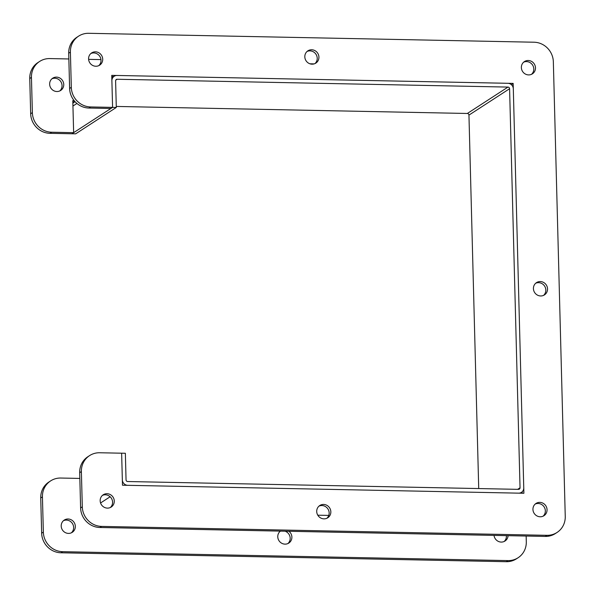 <?xml version="1.0" encoding="UTF-8"?>
<svg xmlns="http://www.w3.org/2000/svg" width="595" height="595" viewBox="0 0 595 595"><rect width="100%" height="100%" fill="white"/><g stroke="black" fill="none" stroke-linecap="round" stroke-linejoin="round"><path stroke-width="0.89" d="M122.339 479.823A5.474 5.199 57 0 0 127.761 485.319L518.617 493.151A5.474 5.199 57 0 0 523.756 487.863L513.307 88.796A5.474 5.199 57 0 0 507.885 83.293L117.029 75.468A5.474 5.199 57 0 0 111.89 80.756L112.589 107.383L71.943 133.763L75.654 133.838L116.3 107.457L115.601 80.831A1.621 1.547 -123 0 1 117.133 79.261L507.981 87.086A1.621 1.547 -123 0 1 509.588 88.722L520.037 487.788A1.621 1.547 57 0 1 518.513 489.358L127.665 481.526A1.621 1.547 57 0 1 126.051 479.897L125.359 453.271L121.64 453.197L122.339 479.823M72.865 103.188A5.474 5.199 -123 0 1 73.549 102.652L75.044 101.686M116.3 107.457L112.589 107.383L110.893 108.483L88.945 108.045A19.494 18.534 57 0 1 69.622 88.454L68.7 53.23A19.494 18.534 57 0 1 76.904 37.254L78.592 36.154A19.494 18.534 57 0 0 70.396 52.129L71.318 87.353A19.494 18.534 57 0 0 90.633 106.944L112.589 107.383L111.748 75.364L513.165 83.404L511.477 84.773M116.278 106.438L467.335 113.474A1.621 1.547 -123 0 1 468.949 115.103L478.722 488.562M323.963 518.855A7.311 6.947 -123 0 1 319.798 505.512A7.311 6.947 -123 0 1 329.608 507.862A7.311 6.947 -123 0 1 323.963 518.855M326.871 518.267A7.311 6.947 57 0 0 318.987 506.129M312.055 64.171A7.311 6.947 -123 0 1 307.89 50.835A7.311 6.947 -123 0 1 317.7 53.186A7.311 6.947 -123 0 1 312.055 64.171M314.963 63.583A7.311 6.947 57 0 0 307.087 51.453M540.669 295.968A7.311 6.947 -123 0 1 536.497 282.632A7.311 6.947 -123 0 1 546.307 284.983A7.311 6.947 -123 0 1 540.669 295.968M543.57 295.38A7.311 6.947 57 0 0 535.693 283.25M98.74 65.658A7.311 6.947 57 0 0 90.864 53.52M95.84 66.246A7.311 6.947 -123 0 1 91.667 52.903A7.311 6.947 -123 0 1 101.477 55.253A7.311 6.947 -123 0 1 95.84 66.246M531.514 74.323A7.311 6.947 57 0 0 523.637 62.185M528.613 74.91A7.311 6.947 -123 0 1 524.44 61.575A7.311 6.947 -123 0 1 534.251 63.918A7.311 6.947 -123 0 1 528.613 74.91M543.086 516.192A7.311 6.947 57 0 0 535.21 504.062M540.186 516.78A7.311 6.947 -123 0 1 536.013 503.444A7.311 6.947 -123 0 1 545.823 505.795A7.311 6.947 -123 0 1 540.186 516.78M110.313 507.528A7.311 6.947 57 0 0 102.437 495.39M107.412 508.115A7.311 6.947 -123 0 1 103.24 494.78A7.311 6.947 -123 0 1 113.05 497.13A7.311 6.947 -123 0 1 107.412 508.115M513.165 83.404L523.898 493.255L122.481 485.215L121.64 453.197L99.692 452.758A19.494 18.534 57 0 0 89.577 455.614A19.494 18.534 57 0 0 81.381 471.59L82.303 506.814A19.494 18.534 57 0 0 101.619 526.404L546.939 535.322A19.494 18.534 57 0 0 557.046 532.458A19.494 18.534 57 0 0 565.25 516.482L553.343 61.806A19.494 18.534 57 0 0 534.027 42.215L88.707 33.298A19.494 18.534 57 0 0 78.592 36.154M89.577 455.614L87.882 456.715A19.494 18.534 57 0 0 79.685 472.69L80.608 507.914A19.494 18.534 57 0 0 99.923 527.497L545.243 536.422A19.494 18.534 57 0 0 555.358 533.559L557.046 532.458M111.778 76.495L113.786 76.532M522.135 491.812L522.172 493.218M288.947 531.283A7.311 6.947 -123 0 1 285.012 544.135A7.311 6.947 -123 0 1 280.401 531.112M287.913 543.547A7.311 6.947 57 0 0 285.087 531.209M280.818 531.119A7.311 6.947 57 0 0 280.037 531.417M59.79 90.938A7.311 6.947 57 0 0 51.914 78.808M56.889 91.526A7.311 6.947 -123 0 1 52.717 78.19A7.311 6.947 -123 0 1 62.527 80.541A7.311 6.947 -123 0 1 56.889 91.526M504.136 541.48A7.311 6.947 57 0 0 506.382 535.641M508.085 535.671A7.311 6.947 -123 0 1 494.036 535.396M71.363 532.815A7.311 6.947 57 0 0 63.486 520.677M68.462 533.403A7.311 6.947 -123 0 1 64.29 520.06A7.311 6.947 -123 0 1 74.1 522.41A7.311 6.947 -123 0 1 68.462 533.403M328.752 515.411L317.797 515.188M79.834 478.425L60.742 478.038A19.494 18.534 57 0 0 50.627 480.901A19.494 18.534 57 0 0 42.431 496.877L43.353 532.094A19.494 18.534 57 0 0 62.668 551.684L507.989 560.602A19.494 18.534 57 0 0 518.096 557.746A19.494 18.534 57 0 0 526.3 541.77L526.151 536.036M50.627 480.901L48.931 482.002A19.494 18.534 57 0 0 40.735 497.978L41.657 533.194A19.494 18.534 57 0 0 60.973 552.785L506.293 561.702A19.494 18.534 57 0 0 516.408 558.846L518.096 557.746M314.182 63.881L309.913 63.791M100.964 59.604L88.618 59.359M68.849 58.965L49.757 58.578A19.494 18.534 57 0 0 39.642 61.441A19.494 18.534 57 0 0 31.446 77.417L32.368 112.641A19.494 18.534 57 0 0 51.683 132.224L73.639 132.67L71.943 133.763L49.995 133.325A19.494 18.534 57 0 1 30.672 113.734L29.75 78.518A19.494 18.534 57 0 1 37.954 62.542L39.642 61.441M73.639 132.67L72.798 100.644L74.174 100.674M72.828 101.782L74.829 101.819M110.127 496.765L100.562 502.976M76.911 103.463L72.94 106.036M117.133 79.261L115.728 80.169M467.335 113.474L507.981 87.086M517.65 489.343L520.037 487.788M509.588 88.722L468.949 115.103M81.381 471.59L79.685 472.69M82.303 506.814L80.608 507.914M101.619 526.404L99.923 527.497M546.939 535.322L545.243 536.422M70.396 52.129L68.7 53.23M71.318 87.353L69.622 88.454M90.633 106.944L88.945 108.045M42.431 496.877L40.735 497.978M43.353 532.094L41.657 533.194M62.668 551.684L60.973 552.785M507.989 560.602L506.293 561.702M31.446 77.417L29.75 78.518M32.368 112.641L30.672 113.734M51.683 132.224L49.995 133.325M111.815 77.811L114.195 76.272M521.451 492.348L520.171 493.181"/></g></svg>
